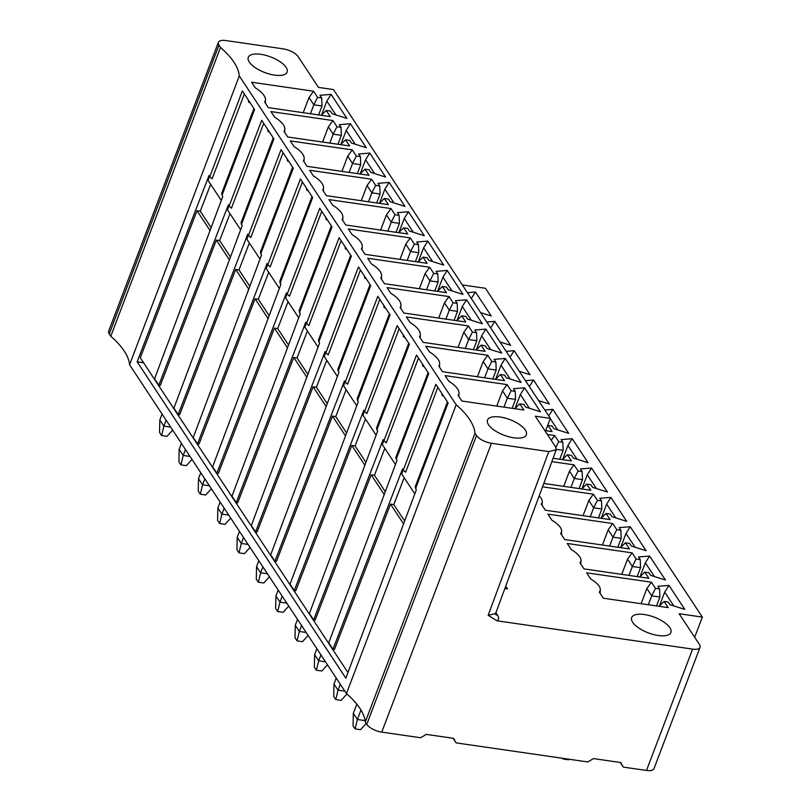 <?xml version="1.0" encoding="UTF-8"?>
<svg xmlns="http://www.w3.org/2000/svg" width="811" height="811" viewBox="0 0 811 811"><rect width="100%" height="100%" fill="white"/><g stroke="black" fill="none" stroke-linecap="round" stroke-linejoin="round"><path stroke-width="1.22" d="M129.578 364.768L346.459 693.577L456.177 404.74L239.296 75.93L129.578 364.768A90.153 36.13 -159.2 0 0 110.783 336.281L109.252 333.97A12.317 4.937 20.8 0 1 108.654 331.172L218.372 42.334A12.317 4.937 -159.2 0 1 225.833 40.55L283.151 48.853C290.085 50.13 295.072 52.715 298.134 56.588L318.449 87.395L333.463 89.565L550.345 418.375L545.377 431.432M447.449 401.901L415.212 486.762L416.317 489.803L345.841 678.199L137.15 361.807L209.005 175.511L209.785 176.686L242.347 90.954L254.593 109.515L222.032 195.248L222.802 196.424L154.577 378.778L158.804 385.184L160.304 385.397L216.355 240.086L219.629 240.563L230.01 213.658M415.546 488.638L448.108 402.905L435.862 384.343L403.3 470.066L402.53 468.9L332.976 649.236L334.477 649.449L390.527 504.128L403.564 523.906M428.096 372.563L395.859 457.424L396.964 460.466L328.749 642.829L332.976 649.236M396.194 459.3L428.755 373.567L416.509 355.005L383.948 440.728L383.177 439.562L313.624 619.898L315.124 620.111L371.174 474.79L384.211 494.568M408.744 343.215L376.507 428.086L377.612 431.128L309.396 613.491L313.624 619.898M376.841 429.962L409.413 344.229L397.157 325.667L364.595 411.39L363.825 410.224L294.271 590.56L295.772 590.773L351.822 445.452L364.859 465.23M389.392 313.877L357.154 398.748L358.259 401.79L290.044 584.153L294.271 590.56M357.489 400.624L390.061 314.891L377.814 296.329L345.243 382.052L344.472 380.886L274.919 561.212L276.419 561.435L332.469 416.114L345.506 435.892M370.039 284.539L337.802 369.4L338.907 372.452L270.692 554.815L274.919 561.212M338.136 371.276L370.708 285.553L358.462 266.981L325.89 352.714L325.12 351.538L255.566 531.874L257.067 532.097L313.117 386.776L326.154 406.544M350.687 255.201L318.449 340.062L319.564 343.114L251.339 525.467L255.566 531.874M318.784 341.938L351.356 256.215L339.11 237.643L306.538 323.376L305.767 322.2L236.214 502.536L237.714 502.759L293.764 357.438L306.801 377.206M331.334 225.863L299.097 310.725L300.212 313.776L231.987 496.129L236.214 502.536M299.431 312.6L332.003 226.877L319.757 208.305L287.185 294.038L286.415 292.862L216.861 473.198L218.362 473.421L274.412 328.1L287.449 347.868M311.982 196.526L279.744 281.387L280.859 284.438L212.634 466.791L216.861 473.198M280.079 283.262L312.651 197.539L300.405 178.967L267.833 264.7L267.062 263.524L197.509 443.86L199.009 444.083L255.059 298.762L268.096 318.53M292.629 167.188L260.392 252.049L261.507 255.1L193.282 437.453L197.509 443.86M260.736 253.924L293.298 168.201L281.052 149.629L248.48 235.362L247.71 234.186L178.156 414.522L179.657 414.745L235.707 269.424L248.744 289.192M273.277 137.85L241.039 222.711L242.154 225.762L173.929 408.115L178.156 414.522M241.384 224.586L273.946 138.863L261.7 120.292L229.138 206.024L228.357 204.848L158.804 385.184M229.026 205.852L227.486 209.836L240.644 229.787M230.466 256.986L219.629 240.563M229.138 206.024L231.459 208.184L263.697 123.323M267.802 129.557A3.467 3.467 0 0 0 267.985 131.26A2.139 0.953 -81.8 0 0 269.11 131.524M347.949 672.572L140.293 357.773L197.002 210.748L210.049 230.517M229.391 259.855L216.355 240.086M137.15 361.807L143.577 362.74M209.674 176.514L208.133 180.498L221.291 200.449M197.002 210.748L200.276 211.225L210.657 184.32M211.113 227.648L200.276 211.225M209.785 176.686L212.107 178.846L244.344 93.985M248.45 100.219A3.467 3.467 0 0 0 248.632 101.922A2.139 0.953 -81.8 0 0 249.758 102.186M222.032 195.248L221.687 193.373L253.924 108.512M404.638 521.037L393.801 504.604L404.172 477.699M393.801 504.604L390.527 504.128M403.189 469.904L401.658 473.888L414.816 493.828M385.286 491.699L374.449 475.266L384.82 448.361M374.449 475.266L371.174 474.79M383.836 440.566L382.305 444.54L395.464 464.49M365.933 462.361L355.096 445.928L365.467 419.023M355.096 445.928L351.822 445.452M364.484 411.228L362.953 415.202L376.111 435.152M346.581 433.023L335.744 416.59L346.115 389.685M335.744 416.59L332.469 416.114M345.131 381.89L343.6 385.864L356.759 405.814M327.228 403.685L316.391 387.252L326.762 360.348M316.391 387.252L313.117 386.776M325.779 352.542L324.248 356.526L337.406 376.476M307.876 374.347L297.039 357.915L307.42 331.01M297.039 357.915L293.764 357.438M306.426 323.204L304.895 327.188L318.054 347.138M288.523 345.01L277.686 328.577L288.067 301.672M277.686 328.577L274.412 328.1M287.074 293.866L285.543 297.85L298.701 317.8M269.171 315.672L258.334 299.239L268.715 272.334M258.334 299.239L255.059 298.762M267.731 264.528L266.19 268.512L279.349 288.463M249.818 286.324L238.981 269.901L249.362 242.996M238.981 269.901L235.707 269.424M248.379 235.19L246.838 239.174L259.996 259.125M248.48 235.362L250.812 237.522L283.049 152.661M287.155 158.895A3.467 3.467 0 0 0 287.337 160.608A2.139 0.953 -81.8 0 0 288.463 160.862M267.833 264.7L270.164 266.86L302.402 181.999M306.507 188.233A3.467 3.467 0 0 0 306.69 189.946A2.139 0.953 -81.8 0 0 307.815 190.2M287.185 294.038L289.517 296.197L321.754 211.336M325.86 217.571A3.467 3.467 0 0 0 326.032 219.284A2.139 0.953 -81.8 0 0 327.168 219.538M306.538 323.376L308.869 325.535L341.107 240.674M345.212 246.909A3.467 3.467 0 0 0 345.385 248.622A2.139 0.953 -81.8 0 0 346.52 248.876M325.89 352.714L328.222 354.873L360.459 270.012M364.565 276.247A3.467 3.467 0 0 0 364.737 277.96A2.139 0.953 -81.8 0 0 365.862 278.214M345.243 382.052L347.574 384.211L379.801 299.35M383.917 305.585A3.467 3.467 0 0 0 384.09 307.298A2.139 0.953 -81.8 0 0 385.215 307.562M364.595 411.39L366.927 413.549L399.154 328.688M403.27 334.923A3.467 3.467 0 0 0 403.442 336.636A2.139 0.953 -81.8 0 0 404.567 336.9M383.948 440.728L386.269 442.887L418.506 358.026M422.622 364.261A3.467 3.467 0 0 0 422.795 365.974A2.139 0.953 -81.8 0 0 423.92 366.237M403.3 470.066L405.622 472.235L437.859 387.364M441.975 393.599A3.467 3.467 0 0 0 442.147 395.312A2.139 0.953 -81.8 0 0 443.272 395.575M346.459 693.577A90.153 36.13 -159.2 0 1 365.254 722.074L366.775 724.375A12.317 4.937 20.8 0 0 381.758 732.12L420.645 737.746L426.251 734.391L453.542 738.334L456.137 742.886L587.833 761.955L593.429 758.589L620.719 762.543L623.314 767.094L646.509 770.45A12.317 4.937 20.8 0 0 653.97 768.666L700.055 647.33A12.317 4.937 -159.2 0 1 692.604 649.114L496.95 620.79L488.141 615.336L548.794 451.585L556.245 449.781L555.647 447.003L535.331 416.195L550.345 418.375M453.085 738.274L456.137 742.886M620.273 762.472L623.314 767.094M159.808 419.946L163.863 426.11L161.571 435.517L159.544 432.435L159.808 419.946L162.058 414.015M161.571 435.517L167.036 436.308L172.642 430.063M166.123 420.179L163.863 426.11L170.685 427.093M179.15 449.284L183.215 455.447L180.924 464.855L178.896 461.773L179.15 449.284L181.411 443.353M180.924 464.855L186.378 465.646L191.994 459.401M185.476 449.517L183.215 455.447L190.038 456.431M198.502 478.622L202.568 484.785L200.276 494.193L198.249 491.111L198.502 478.622L200.763 472.691M200.276 494.193L205.73 494.984L211.347 488.739M204.828 478.855L202.568 484.785L209.39 485.769M217.855 507.96L221.92 514.123L219.629 523.531L217.591 520.449L217.855 507.96L220.116 502.029M219.629 523.531L225.083 524.322L230.699 518.087M224.171 508.193L221.92 514.123L228.743 515.107M237.207 537.298L241.272 543.461L238.981 552.869L236.944 549.787L237.207 537.298L239.468 531.367M238.981 552.869L244.435 553.66L250.052 547.425M243.523 537.531L241.272 543.461L248.095 544.445M256.56 566.636L260.625 572.799L258.334 582.207L256.296 579.125L256.56 566.636L258.821 560.705M258.334 582.207L263.788 582.997L269.404 576.763M262.876 566.869L260.625 572.799L267.448 573.793M275.912 595.984L279.977 602.137L277.686 611.545L275.649 608.463L275.912 595.984L278.173 590.043M277.686 611.545L283.14 612.335L288.757 606.101M282.228 596.207L279.977 602.137L286.8 603.131M295.265 625.322L299.33 631.475L297.039 640.883L295.001 637.801L295.265 625.322L297.515 619.381M297.039 640.883L302.493 641.673L308.109 635.439M301.58 625.545L299.33 631.475L306.142 632.468M314.617 654.659L318.682 660.813L316.391 670.221L314.354 667.139L314.617 654.659L316.868 648.729M316.391 670.221L321.845 671.011L327.462 664.777M320.933 654.882L318.682 660.813L325.495 661.806M333.97 683.997L338.035 690.151L335.744 699.558L333.706 696.477L333.97 683.997L336.22 678.067M335.744 699.558L341.198 700.349L346.926 693.983M340.285 684.22L338.035 690.151L344.847 691.144M353.322 713.335L357.387 719.499L355.096 728.896L353.059 725.825L353.322 713.335L356.81 704.141M355.096 728.896L360.55 729.687L366.166 723.453M360.976 710.041L357.387 719.499L365.082 720.604M563.229 758.397L563.077 759.015L562.611 758.305M569.048 759.238L568.531 759.806L563.077 759.015M694.672 637.274L702.346 617.09L485.454 288.28L462.321 284.935M700.055 647.33A12.317 4.937 -159.2 0 0 699.457 644.532L679.142 613.734L702.346 617.09M495.896 612.741L497.589 615.306C499.12 617.708 498.907 619.543 496.95 620.79M504.969 588.259A15.399 12.327 146.6 0 0 507.504 588.877L504.878 588.502M480.578 312.61L491.273 315.996L475.449 292.001L467.43 292.68M499.931 341.948L510.626 345.334L494.801 321.338L486.782 322.018M519.283 371.286L529.968 374.672L514.154 350.676L506.135 351.356M538.636 400.624L549.321 404.01L533.506 380.014L525.487 380.694M544.84 410.031L552.849 409.352L568.673 433.348L553.852 428.654L552.119 426.018L548.023 425.43L552.088 431.584L545.671 430.661M555.859 447.337L558.738 441.671L562.834 442.269L561.1 439.633L572.201 438.69L588.026 462.686L573.205 457.992L571.471 455.356L567.376 454.768L571.441 460.922L553.112 458.276M558.738 441.671L554.673 435.517L547.374 434.453M578.091 471.009L574.026 464.855L569.474 471.15L574.3 478.47L578.091 471.009L582.186 471.607L580.453 468.971L591.554 468.038L607.378 492.024L592.557 487.33L590.824 484.694L586.728 484.106L590.793 490.26L543.775 483.457M574.026 464.855L551.855 461.641M539.183 495.866A20.792 8.333 -159.2 0 1 542.265 501.735A20.792 8.333 -159.2 0 1 541.251 504.047L545.316 510.22L610.146 519.608L606.081 513.444L610.176 514.032L611.91 516.668L626.731 521.361L610.906 497.376L599.795 498.309L601.539 500.945L597.443 500.357L593.378 494.193L542.529 486.833M560.604 533.385L564.669 539.558L629.498 548.946L625.433 542.782L629.529 543.37L631.262 546.006L646.083 550.699L630.259 526.714L619.148 527.647L620.891 530.282L616.796 529.695L612.731 523.531L547.912 514.144L551.977 520.317A20.792 8.333 -159.2 0 1 561.617 531.073A20.792 8.333 -159.2 0 1 560.604 533.385M579.946 562.722L584.021 568.896L648.851 578.284L644.786 572.12L648.881 572.708L650.615 575.344L665.436 580.037L649.611 556.052L638.5 556.985L640.244 559.62L636.148 559.032L632.083 552.869L567.264 543.482L571.329 549.655A20.792 8.333 -159.2 0 1 580.97 560.411A20.792 8.333 -159.2 0 1 579.946 562.722M599.299 592.06L603.374 598.234L668.203 607.621L664.138 601.458L668.234 602.056L669.967 604.692L684.788 609.375L668.963 585.39L657.853 586.323L659.596 588.958L655.501 588.37L651.436 582.207L586.617 572.819L590.682 578.993A20.792 8.333 -159.2 0 1 600.322 589.749A20.792 8.333 -159.2 0 1 599.299 592.06M632.692 622.331A20.985 8.414 20.8 0 0 653.321 634.496A20.985 8.414 20.8 0 0 670.9 632.468A20.985 8.414 20.8 0 0 669.876 627.714A20.985 8.414 20.8 0 0 649.256 615.539A20.985 8.414 20.8 0 0 631.678 617.566A20.985 8.414 20.8 0 0 632.692 622.331M239.296 75.93A90.153 36.13 20.8 0 0 220.501 47.443L218.97 45.132A12.317 4.937 -159.2 0 1 218.372 42.334M548.794 451.585L491.476 443.282A12.317 4.937 -159.2 0 1 476.493 435.537L474.972 433.236A90.153 36.13 20.8 0 0 456.177 404.74M265.481 99.723A24.006 9.62 -159.2 0 0 255.293 87.862L251.582 82.235L313.563 91.207L317.618 97.371L321.714 97.969L319.98 95.323L331.091 94.39L346.915 118.386L332.094 113.692L330.351 111.056L326.255 110.458L330.32 116.622L268.35 107.65L264.639 102.024A24.006 9.62 -159.2 0 0 265.481 99.723L265.329 103.078M283.992 131.362L287.702 136.988L349.673 145.96L345.608 139.796L349.703 140.394L351.447 143.03L366.268 147.724L350.443 123.728L339.333 124.671L341.066 127.307L336.97 126.709L332.915 120.545L270.935 111.573L274.645 117.2A24.006 9.62 -159.2 0 1 284.833 129.071A24.006 9.62 -159.2 0 1 283.992 131.362M303.334 160.7L307.055 166.326L369.025 175.298L364.96 169.144L369.056 169.732L370.799 172.368L385.61 177.062L369.796 153.066L358.685 154.009L360.419 156.645L356.323 156.047L352.268 149.893L290.287 140.911L293.998 146.538A24.006 9.62 -159.2 0 1 304.186 158.409A24.006 9.62 -159.2 0 1 303.334 160.7M322.687 190.038L326.397 195.664L388.378 204.636L384.313 198.482L388.408 199.07L390.142 201.706L404.963 206.399L389.148 182.404L378.038 183.347L379.771 185.983L375.675 185.384L371.61 179.231L309.64 170.259L313.35 175.875A24.006 9.62 -159.2 0 1 323.538 187.746A24.006 9.62 -159.2 0 1 322.687 190.038M342.039 219.375L345.75 225.002L407.73 233.974L403.665 227.82L407.761 228.408L409.494 231.044L424.315 235.737L408.491 211.742L397.39 212.685L399.124 215.32L395.028 214.722L390.963 208.569L328.992 199.597L332.703 205.224A24.006 9.62 -159.2 0 1 342.891 217.084A24.006 9.62 -159.2 0 1 342.039 219.375M361.392 248.713L365.102 254.34L427.083 263.311L423.018 257.158L427.113 257.746L428.847 260.382L443.668 265.075L427.843 241.08L416.742 242.023L418.476 244.658L414.38 244.06L410.315 237.907L348.345 228.935L352.055 234.561A24.006 9.62 -159.2 0 1 362.243 246.422A24.006 9.62 -159.2 0 1 361.392 248.713M380.744 278.051L384.455 283.678L446.435 292.649L442.37 286.496L446.466 287.084L448.199 289.72L463.02 294.413L447.196 270.428L436.095 271.361L437.828 273.996L433.733 273.398L429.668 267.245L367.697 258.273L371.408 263.899A24.006 9.62 -159.2 0 1 381.596 275.76A24.006 9.62 -159.2 0 1 380.744 278.051M400.097 307.399L403.807 313.016L465.788 321.997L461.723 315.834L465.818 316.422L467.552 319.058L482.373 323.751L466.548 299.766L455.437 300.699L457.181 303.334L453.085 302.746L449.02 296.583L387.05 287.611L390.76 293.237A24.006 9.62 -159.2 0 1 400.948 305.098A24.006 9.62 -159.2 0 1 400.097 307.399M419.449 336.737L423.16 342.364L485.14 351.335L481.075 345.172L485.171 345.76L486.904 348.395L501.725 353.089L485.901 329.104L474.79 330.036L476.533 332.672L472.438 332.084L468.373 325.921L406.402 316.949L410.113 322.575A24.006 9.62 -159.2 0 1 420.301 334.436A24.006 9.62 -159.2 0 1 419.449 336.737M438.802 366.075L442.512 371.702L504.493 380.673L500.428 374.51L504.523 375.098L506.257 377.744L521.078 382.427L505.253 358.442L494.142 359.374L495.886 362.01L491.79 361.422L487.725 355.259L425.755 346.287L429.465 351.913A24.006 9.62 -159.2 0 1 439.653 363.774A24.006 9.62 -159.2 0 1 438.802 366.075M458.154 395.413L461.864 401.039L523.845 410.011L519.78 403.848L523.876 404.446L525.609 407.081L540.43 411.765L524.605 387.78L513.495 388.712L515.238 391.348L511.143 390.76L507.078 384.596L445.107 375.625L448.818 381.251A24.006 9.62 -159.2 0 1 458.996 393.112A24.006 9.62 -159.2 0 1 458.154 395.413M488.506 424.741A20.792 8.333 20.8 0 0 508.943 436.805A20.792 8.333 20.8 0 0 526.359 434.797A20.792 8.333 20.8 0 0 525.356 430.073A20.792 8.333 20.8 0 0 504.918 418.02A20.792 8.333 20.8 0 0 487.492 420.027A20.792 8.333 20.8 0 0 488.506 424.741M286.121 67.384A20.792 8.333 20.8 0 0 265.684 55.33A20.792 8.333 20.8 0 0 248.257 57.338A20.792 8.333 20.8 0 0 249.271 62.052A20.792 8.333 20.8 0 0 269.708 74.115A20.792 8.333 20.8 0 0 287.124 72.098A20.792 8.333 20.8 0 0 286.121 67.384M313.563 91.207L309.011 97.513L303.233 112.699M310.441 113.743L313.837 104.822L322.018 106.008L318.632 114.929M317.618 97.371L313.837 104.822L309.011 97.513M322.018 106.008L321.714 97.969M335.906 114.898L326.833 101.132L331.091 94.39M326.833 101.132L321.561 115.01M326.255 110.458L321.247 115.304M332.915 120.545L328.364 126.851L322.585 142.037M336.97 126.709L333.189 134.16L341.37 135.346L337.984 144.267M328.364 126.851L333.189 134.16L329.793 143.081M341.066 127.307L341.37 135.346M350.443 123.728L346.175 130.47L340.904 144.348M346.175 130.47L355.259 144.236M345.608 139.796L340.6 144.652M352.268 149.893L347.716 156.188L341.938 171.374M356.323 156.047L352.532 163.498L360.723 164.684L357.337 173.605M347.716 156.188L352.532 163.498L349.146 172.419M360.419 156.645L360.723 164.684M369.796 153.066L365.528 159.808L360.256 173.686M365.528 159.808L374.611 173.574M364.96 169.144L359.952 173.99M371.61 179.231L367.059 185.526L361.29 200.712M375.675 185.384L371.884 192.836L380.075 194.022L376.689 202.943M367.059 185.526L371.884 192.836L368.498 201.757M379.771 185.983L380.075 194.022M389.148 182.404L384.88 189.145L379.609 203.024M384.88 189.145L393.964 202.912M384.313 198.482L379.305 203.328M390.963 208.569L386.411 214.864L380.643 230.06M395.028 214.722L391.237 222.184L399.428 223.36L396.042 232.281M386.411 214.864L391.237 222.184L387.851 231.094M399.124 215.32L399.428 223.36M408.491 211.742L404.233 218.483L398.961 232.362M404.233 218.483L413.316 232.25M403.665 227.82L398.657 232.666M410.315 237.907L405.764 244.202L399.995 259.398M414.38 244.06L410.589 251.522L418.78 252.708L415.394 261.618M405.764 244.202L410.589 251.522L407.203 260.443M418.476 244.658L418.78 252.708M427.843 241.08L423.585 247.831L418.314 261.71M423.585 247.831L432.668 261.588M423.018 257.158L418.01 262.004M429.668 267.245L425.116 273.54L419.348 288.736M433.733 273.398L429.942 280.859L438.133 282.046L434.747 290.967M425.116 273.54L429.942 280.859L426.556 289.78M437.828 273.996L438.133 282.046M447.196 270.428L442.938 277.169L437.666 291.048M442.938 277.169L452.021 290.926M442.37 286.496L437.362 291.342M449.02 296.583L444.469 302.878L438.7 318.074M453.085 302.746L449.294 310.197L457.485 311.383L454.099 320.304M444.469 302.878L449.294 310.197L445.908 319.118M457.181 303.334L457.485 311.383M466.548 299.766L462.29 306.507L457.019 320.386M462.29 306.507L471.373 320.274M461.723 315.834L456.715 320.68M468.373 325.921L463.821 332.216L458.053 347.412M472.438 332.084L468.646 339.535L476.838 340.721L473.452 349.642M463.821 332.216L468.646 339.535L465.261 348.456M476.533 332.672L476.838 340.721M485.901 329.104L481.643 335.845L476.371 349.723M481.643 335.845L490.726 349.612M481.075 345.172L476.067 350.017M487.725 355.259L483.174 361.554L477.405 376.75M491.79 361.422L487.999 368.873L496.19 370.059L492.804 378.98M483.174 361.554L487.999 368.873L484.613 377.794M495.886 362.01L496.19 370.059M505.253 358.442L500.995 365.183L495.724 379.061M500.995 365.183L510.078 378.95M500.428 374.51L495.42 379.355M507.078 384.596L502.526 390.892L496.758 406.088M511.143 390.76L507.351 398.211L515.543 399.397L512.157 408.318M502.526 390.892L507.351 398.211L503.966 407.132M515.238 391.348L515.543 399.397M524.605 387.78L520.348 394.521L515.076 408.399M520.348 394.521L529.431 408.288M514.772 408.693L519.78 403.848M474.972 433.236L365.254 722.074M110.783 336.281L220.501 47.443M471.303 298.549L475.449 292.001M494.801 321.338L490.655 327.887M514.154 350.676L510.007 357.225M533.506 380.014L529.36 386.563M552.849 409.352L548.712 415.911M550.253 418.608L557.674 429.86M548.023 425.43L547.455 425.978M554.673 435.517L551.227 440.292M562.834 442.269L563.138 450.318L559.752 459.229M556.366 449.335L563.138 450.318M572.201 438.69L567.943 445.442L562.672 459.31M567.943 445.442L577.027 459.198M567.376 454.768L562.368 459.614M569.474 471.15L563.706 486.347M582.186 471.607L582.491 479.656L579.105 488.577M570.914 487.391L574.3 478.47L582.491 479.656M591.554 468.038L587.296 474.78L582.024 488.658M587.296 474.78L596.379 488.536M586.728 484.106L581.72 488.952M593.378 494.193L588.827 500.488L583.058 515.684M588.827 500.488L593.652 507.808L597.443 500.357M601.539 500.945L601.843 508.994L598.457 517.915M590.266 516.729L593.652 507.808L601.843 508.994M610.906 497.376L606.648 504.118L601.377 517.996M606.648 504.118L615.731 517.884M606.081 513.444L601.073 518.29M612.731 523.531L608.179 529.826L602.411 545.022M608.179 529.826L613.004 537.146L616.796 529.695M620.891 530.282L621.196 538.332L617.81 547.253M609.619 546.067L613.004 537.146L621.196 538.332M630.259 526.714L626.001 533.456L620.729 547.334M626.001 533.456L635.084 547.222M625.433 542.782L620.425 547.628M632.083 552.869L627.532 559.164L621.763 574.36M627.532 559.164L632.357 566.483L636.148 559.032M640.244 559.62L640.548 567.67L637.162 576.591M628.971 575.404L632.357 566.483L640.548 567.67M649.611 556.052L645.353 562.793L640.082 576.672M645.353 562.793L654.436 576.56M644.786 572.12L639.778 576.966M651.436 582.207L646.884 588.502L641.116 603.698M646.884 588.502L651.709 595.821L655.501 588.37M659.596 588.958L659.901 597.008L656.515 605.929M648.324 604.742L651.709 595.821L659.901 597.008M668.963 585.39L664.706 592.131L659.434 606.01M664.706 592.131L673.789 605.898M664.138 601.458L659.13 606.304M505.729 586.201L507.504 588.877M692.604 649.114L646.509 770.45M491.476 443.282L381.758 732.12M366.775 724.375L476.493 435.537M495.551 613.572L488.141 615.336M495.46 614.191A4.623 3.7 146.6 0 0 497.589 615.306M218.97 45.132L109.252 333.97M284.833 129.071L284.681 132.416M304.186 158.409L304.034 161.764M323.538 187.746L323.386 191.102M342.891 217.084L342.739 220.44M362.243 246.422L362.091 249.778M381.596 275.76L381.444 279.116M400.948 305.098L400.796 308.454M420.301 334.436L420.149 337.792M439.653 363.774L439.501 367.13M458.996 393.112L458.854 396.467M556.255 449.781L495.602 613.542M542.265 501.735L542.103 505.344M561.617 531.073L561.455 534.682M580.97 560.411L580.808 564.02M600.322 589.749L600.16 593.358"/></g></svg>
